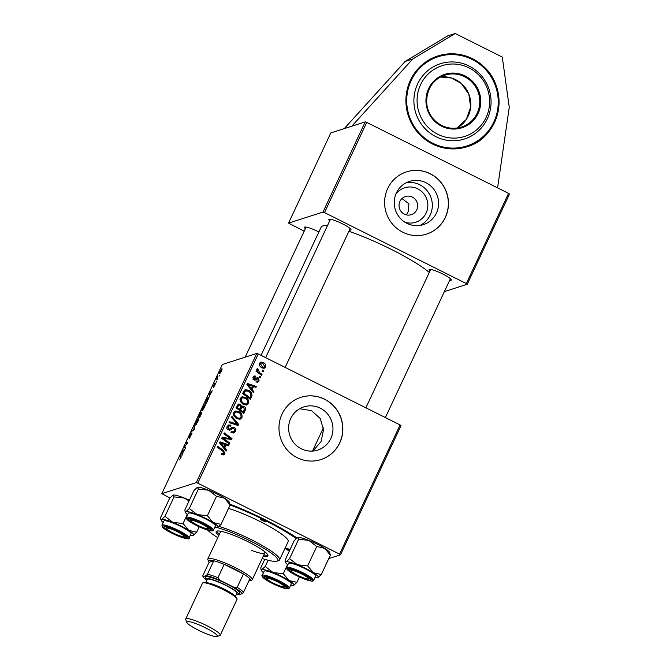 <?xml version="1.0" encoding="UTF-8"?>
<svg xmlns="http://www.w3.org/2000/svg" width="670" height="670" viewBox="0 0 670 670"><rect width="100%" height="100%" fill="white"/><g stroke="black" fill="none" stroke-linecap="round" stroke-linejoin="round"><path stroke-width="1" d="M410.409 80.291A47.679 46.456 -107.8 0 1 437.937 55.937A47.679 46.456 -107.8 0 1 487.417 70.434A47.679 46.456 -107.8 0 1 494.552 122.401A47.679 46.456 -107.8 0 1 467.024 146.755A47.679 46.456 -107.8 0 1 417.544 132.258A47.679 46.456 -107.8 0 1 410.409 80.291M395.87 194.191A18.09 17.629 -107.8 0 1 419.185 189.644A18.09 17.629 -107.8 0 1 426.128 213.01A18.09 17.629 -107.8 0 1 404.814 222.139M416.748 209.819A9.539 9.288 72.2 0 0 405.425 196.528A9.539 9.288 72.2 0 0 401.347 211.787A9.539 9.288 72.2 0 0 416.748 209.819M406.506 214.903L408.315 211.226L408.935 203.873L402 198.538M436.438 213.043A22.696 22.118 72.2 0 0 433.038 188.304A22.696 22.118 72.2 0 0 409.487 181.403A22.696 22.118 72.2 0 0 396.389 192.994A22.696 22.118 72.2 0 0 399.781 217.733A22.696 22.118 72.2 0 0 423.331 224.634A22.696 22.118 72.2 0 0 436.438 213.043M420.132 225.396A22.696 22.118 72.2 0 0 430.19 215.045A22.696 22.118 72.2 0 0 427.837 191.628A22.696 22.118 72.2 0 0 406.439 182.642M445.374 217.415A32.696 31.858 72.2 0 0 440.483 181.788A32.696 31.858 72.2 0 0 406.556 171.847A32.696 31.858 72.2 0 0 387.679 188.546A32.696 31.858 72.2 0 0 392.57 224.182A32.696 31.858 72.2 0 0 426.497 234.123A32.696 31.858 72.2 0 0 445.374 217.415M426.438 234.14A32.696 31.858 72.2 0 0 445.257 217.457A32.696 31.858 72.2 0 0 440.391 181.846A32.696 31.858 72.2 0 0 406.497 171.863M330.821 438.507A22.696 22.118 72.2 0 0 327.429 413.767A22.696 22.118 72.2 0 0 303.87 406.866A22.696 22.118 72.2 0 0 290.772 418.465A22.696 22.118 72.2 0 0 294.163 443.197A22.696 22.118 72.2 0 0 317.714 450.098A22.696 22.118 72.2 0 0 330.821 438.507M299.666 408.734L311.558 410.66L320.285 418.557L323.501 429.822L321.056 441.631L312.898 451.052M339.757 442.887A32.696 31.858 72.2 0 0 334.874 407.251A32.696 31.858 72.2 0 0 300.939 397.31A32.696 31.858 72.2 0 0 282.062 414.01A32.696 31.858 72.2 0 0 286.953 449.645A32.696 31.858 72.2 0 0 320.888 459.587A32.696 31.858 72.2 0 0 339.757 442.887M320.829 459.603A32.696 31.858 72.2 0 0 339.64 442.92A32.696 31.858 72.2 0 0 334.774 407.31A32.696 31.858 72.2 0 0 300.88 397.327M230.078 504.208A65.392 10.142 25.1 0 1 296.86 537.893M327.396 225.782A62.67 9.723 -154.9 0 0 322.605 226.016A62.67 9.723 -154.9 0 0 321.148 227.097L261.066 355.36M305.361 228.663A12.261 1.901 25.1 0 1 304.758 227.088A12.261 1.901 25.1 0 1 318.861 231.979M329.699 220.866A12.261 1.901 25.1 0 1 329.104 219.291A12.261 1.901 25.1 0 1 329.121 219.291A12.261 1.901 25.1 0 1 340.796 223.001A12.261 1.901 25.1 0 1 351.03 229.567A12.261 1.901 25.1 0 1 350.762 230.112A12.261 1.901 25.1 0 1 349.439 230.112M429.947 271.032A12.261 1.901 25.1 0 1 429.344 269.466A12.261 1.901 25.1 0 1 429.369 269.457A12.261 1.901 25.1 0 1 441.036 273.167A12.261 1.901 25.1 0 1 451.279 279.733A12.261 1.901 25.1 0 1 451.002 280.286A12.261 1.901 25.1 0 1 449.687 280.278M322.99 212.08L288.552 223.102L330.804 132.92L365.242 121.89L366.733 122.401L324.489 212.583L322.99 212.08L365.242 121.89M508.572 193.379L509.476 194.074L467.233 284.264L466.32 283.569L508.572 193.379L366.733 122.401M262.029 374.421L261.61 375.317L255.982 371.214L256.401 370.309L257.565 371.172L256.861 369.044L257.364 368.55L259.793 372.746L262.029 374.421L260.881 374.79M260.831 376.984L260.412 377.872L259.298 377.084L259.726 376.18L260.831 376.984L259.684 377.352M251.585 396.732L250.396 399.253L242.657 393.6L244.274 390.442L245.362 389.739L248.486 390.233C250.664 391.255 251.836 392.93 252.021 395.258L251.585 396.732L250.412 397.101L249.659 398.717M248.562 403.474L246.903 404.973L243.545 404.579L240.371 401.548L240.287 398.382L242.046 396.833L245.413 397.31C248.093 398.633 249.14 400.685 248.562 403.474L246.25 405.107M241.912 417.653L240.254 419.152L236.904 418.758L233.73 415.727L233.646 412.561L235.404 411.02L238.771 411.489C241.451 412.812 242.498 414.864 241.912 417.653L239.609 419.294M233.101 428.222L230.589 429.813L228.277 429.897C226.887 429.068 226.519 427.896 227.164 426.396L228.688 424.939L230.949 425.224L230.622 426.154L229.182 425.927L228.135 426.916L228.638 428.984L229.55 429.034L232.373 427.184L234.282 427.435C235.781 428.381 236.192 429.688 235.497 431.346L233.889 432.971L231.418 432.56L231.728 431.622L233.369 431.966L232.205 432.343L234.542 430.793L233.947 428.356L231.828 428.624L229.416 430.19M229.517 430.157L230.053 430.048M227.507 429.353L229.55 429.034M222.289 454.662L221.552 454.201L221.862 453.255L222.557 453.707L224.006 453.297L222.968 451.345L217.49 447.334L217.909 446.438L223.579 450.583L224.961 453.85L223.864 454.905L222.289 454.662M222.272 454.193L224.006 453.297L223.788 454.227L224.961 453.85M400.099 424.939L401.012 425.634L340.494 554.819L339.581 554.124L400.099 424.939L258.26 353.953L197.751 483.145L196.251 482.635L256.769 353.45L258.26 353.953M339.581 554.124L197.751 483.145M226.56 450.148L226.108 451.111L219.551 442.937L220.053 441.857L229.014 444.897L228.604 445.793L226.175 444.93L224.752 447.954L226.56 450.148L225.589 450.466M229.852 443.121L229.433 444.017L221.703 438.347L222.139 437.409L230.421 438.548L223.839 433.783L224.257 432.887L231.996 438.54L231.56 439.47L223.278 438.364L229.852 443.121L228.704 443.49M238.637 424.37L238.101 425.5L229.081 422.594L229.5 421.698L237.23 424.194L231.519 417.385L231.962 416.43L238.637 424.37L237.239 425.224M240.781 406.757L243.888 406.255C245.388 407.134 245.882 408.39 245.354 410.023L243.754 413.44L236.016 407.787L238.461 404.035L240.187 404.27L241.694 406.472L242.372 406.07M253.905 391.766L253.461 392.721L246.903 384.555L247.406 383.466L256.367 386.506L255.948 387.402L253.52 386.54L252.104 389.572L253.905 391.766L252.933 392.076M257.372 378.768L255.186 380.074L253.905 379.949L253.034 377.218L254.315 375.962L255.84 376.13L255.53 377.068L254.508 376.95L253.779 377.646L254.181 378.994L257.012 377.813L258.335 377.93L259.131 380.903L257.791 382.21L255.948 381.934L256.258 380.987L257.598 381.213L258.385 380.485L257.992 378.852L254.6 380.15M254.717 379.153L253.553 379.53L254.717 379.153M263.628 371.004L263.218 371.892L262.104 371.105L262.523 370.2L263.628 371.004L262.481 371.373M265.613 367.068L264.323 368.232L262.188 367.956C260.01 366.967 259.148 365.385 259.6 363.199L260.848 362.076L263.126 362.411C265.203 363.383 266.032 364.932 265.613 367.068L263.704 368.333M201.888 412.109L199.635 417.703L198.261 416.916L199.878 413.541L200.891 412.218L200.833 413.231L201.838 412.033M208.479 397.545L208.127 397.369C208.672 397.151 208.646 397.913 208.052 399.638L206.276 403.524L204.903 402.737L206.435 399.513L208.362 397.369M213.177 386.808L215.02 382.922L213.562 385.928L215.472 383.156L214.919 385.108L213.403 387.394L215.07 384.036L213.11 386.808M216.51 381.138L216.293 382.135L216.51 381.138M217.524 378.424L217.49 379.589L216.494 379.011L217.792 376.289L217.524 378.424M180.749 458.054L179.334 459.921L180.54 458.071L180.699 457.032L179.736 456.471L180.155 455.567L181.16 456.144L180.749 458.054M182.366 453.548L181.98 455.382L181.796 452.066L182.307 450.985L184.895 449.16L182.366 453.548M256.769 353.45L222.331 364.48L161.813 493.664L196.251 482.635M222.072 368.935L221.787 368.793C222.306 368.584 222.18 369.404 221.41 371.264L219.827 373.567C219.266 373.818 219.391 372.981 220.196 371.063L221.963 368.793M219.316 375.158L219.09 376.155L219.316 375.158M194.216 425.559L194.509 428.632L193.982 429.772L191.327 431.723L194.024 429.152L194.216 425.559M192.089 433.138L189.367 438.415L191.553 433.942L188.915 437.803L189.493 435.592L191.252 432.904L189.317 436.924L192.039 433.063M184.912 446.873L185.724 447.384L185.305 448.28L183.948 447.476L187.265 443.548L186.084 442.912L186.503 442.016L187.876 442.803L184.552 446.756L185.364 447.158M209.718 395.158L209.333 396.992L209.149 393.684L209.651 392.595L212.248 390.778L209.718 395.158M205.246 404.504L204.903 404.337C205.564 404.111 205.38 405.224 204.35 407.678L202.097 410.886L201.737 410.007L202.616 407.578L205.12 404.337M198.605 418.691L198.261 418.516C198.923 418.298 198.739 419.403 197.709 421.857L195.456 425.065L195.096 424.185L195.975 421.757L198.479 418.516M169.912 497.952L161.813 493.664M328.761 558.571L340.494 554.819M466.32 283.569L324.489 212.583M304.188 231.167L288.552 223.102M444.394 291.576L467.233 284.264M429.286 272.456A62.67 9.723 -154.9 0 0 348.894 231.284M289.708 550.271A65.392 10.142 25.1 0 1 288.728 549.978M220.363 371.046L220.221 372.688L221.226 371.322L221.368 369.681L220.363 371.046M220.489 372.905L220.061 372.688L220.53 372.847M221.946 369.907L221.368 369.681M192.215 431.07L191.746 430.835M194.333 426.798L193.764 426.522M185.356 448.18L183.948 447.476M187.491 443.615L186.084 442.912M182.307 452.325L181.796 452.066M182.784 451.228L182.307 450.985M182.299 452.149L182.357 453.138L183.488 450.717L182.215 451.58L182.299 452.149M181.126 457.166L179.736 456.471M217.516 379.522L216.494 379.011M217.641 378.508L217.114 378.24M215.43 383.902L214.995 383.684M209.66 393.943L209.149 393.684M210.137 392.838L209.651 392.595M209.651 393.767L209.71 394.747L210.841 392.335L209.568 393.19L209.651 393.767M206.31 403.441L204.903 402.737M205.489 401.925L206.536 402.528L207.072 401.389C208.119 399.06 208.328 398.014 207.7 398.265L205.489 401.925M208.42 398.516L207.7 398.265M202.642 410.459L201.737 410.007M202.223 409.261L202.524 409.998L204.141 407.687C204.894 405.836 205.003 405.015 204.467 405.233L202.223 409.261L202.876 410.174M205.171 405.492L204.467 405.233M199.668 417.619L198.261 416.916M198.848 416.112L199.266 416.355L200.481 413.097L198.848 416.112M201.243 414.269L201.327 412.921L199.266 416.355M200.782 413.616L200.481 413.097M199.434 416.447L199.895 416.715L201.067 414.177M196 424.638L195.096 424.185M195.581 423.44L195.875 424.177L197.499 421.866C198.253 420.015 198.362 419.194 197.826 419.412L195.581 423.44L196.235 424.361M198.529 419.671L197.826 419.412M219.743 442.518L227.85 445.274L229.014 444.897M223.688 448.104L225.003 445.299L226.175 444.93M223.814 448.255L224.752 447.954M222.055 444.545L223.998 446.974L225.128 444.562L220.665 442.979L222.055 444.545L221.092 444.855M223.035 447.284L223.998 446.974M219.802 443.255L220.665 442.979M221.619 454.009L222.557 453.707M221.393 454.084L222.834 453.674M222.432 450.952L223.579 450.583M223.788 454.227L223.252 454.964M221.912 437.895L229.257 438.917L230.421 438.548M226.795 435.969L228.922 437.518M230.354 438.565L231.996 438.54M230.832 438.917L230.614 439.369M222.197 438.708L223.278 438.364M223.261 439.495L224.844 440.659M234.667 430.492L234.333 431.723L235.497 431.346M234.333 431.723L233.277 433.071M230.832 432.142L231.904 432.393M228.143 425.19L230.773 425.123M229.601 425.5L230.949 425.224M229.182 425.927L228.009 426.296L226.963 427.293L228.135 426.916M227.473 429.361L228.378 429.403M231.803 427.477L234.282 427.435M233.118 427.803L233.838 428.314M229.199 422.343L236.066 424.562L237.23 424.194M237.054 424.252L237.465 424.747M234.843 411.254L237.599 411.866L238.771 411.489M237.599 411.866L238.956 412.728M241.041 416.899L240.748 418.03M233.704 415.676L234.701 415.358L237.356 417.896L239.701 418.18L240.957 417.1C241.284 414.914 240.388 413.323 238.26 412.326L235.865 412.008L233.319 413.784M235.438 417.846L238.537 418.549L239.701 418.18M236.192 418.273L237.356 417.896M233.445 413.457L234.617 413.08L234.701 415.358M235.865 412.008L234.617 413.08M244.441 409.211L244.19 410.392L245.354 410.023M244.19 410.392L243.017 412.896M237.917 404.328L240.187 404.27M239.022 404.638L239.776 405.157M241.811 406.372L243.888 406.255M242.724 406.631L243.436 407.125M239.508 410.341L240.656 409.973L243.269 411.882L244.416 409.32L243.453 407.134L241.309 407.36L239.5 410.325M238.847 405.057L237.674 405.434L236.183 407.904L237.339 407.544L239.751 409.311L240.756 406.255L239.81 405.174L238.847 405.057L237.339 407.544M238.604 409.68L239.751 409.311M236.887 406.405L238.051 406.028M242.121 412.243L243.269 411.882M240.371 408.466L241.535 408.089L240.656 409.973M242.473 406.991L241.535 408.089M241.485 397.076L244.249 397.678L245.413 397.31M244.249 397.678L245.597 398.55M247.682 402.72L247.389 403.843M240.346 401.498L241.342 401.171L244.006 403.717L246.342 404.002L247.607 402.913C247.925 400.735 247.029 399.144 244.902 398.147L242.507 397.821L239.969 399.605M242.079 403.658L245.178 404.37L246.342 404.002M242.833 404.085L244.006 403.717M240.086 399.278L241.259 398.901L241.342 401.171M242.507 397.821L241.259 398.901M247.096 384.128L255.203 386.883L256.367 386.506M251.041 389.714L252.356 386.908L253.52 386.54M251.166 389.865L252.104 389.572M249.408 386.163L251.351 388.592L252.481 386.171L248.017 384.588L249.408 386.163L248.436 386.473M250.387 388.893L251.351 388.592M247.155 384.865L248.017 384.588M244.801 389.99L247.322 390.602L248.486 390.233M247.322 390.602L248.671 391.456M250.873 395.375L252.021 395.258M250.856 395.635L250.412 397.101M244.089 391.406L245.798 390.71L244.089 391.406L242.825 393.726M243.981 393.365L249.91 397.695L250.446 396.556C251.334 394.102 250.521 392.277 248.026 391.087L245.253 391.029L243.981 393.365L242.841 393.734M248.771 398.064L249.91 397.695M256.041 381.64L257.598 381.213M253.754 376.264L255.84 376.13M254.667 376.507L252.883 377.604M252.808 377.955L253.779 377.646M253.151 379.321L254.181 378.994M253.017 379.371L253.553 379.53M255.848 378.19L258.335 377.93M257.171 378.299L257.774 378.768M258.118 380.887L259.131 380.903M257.958 381.28L257.18 382.294M256.426 371.532L257.565 371.172M256.786 369.538L258.159 369.379M256.895 370.007L257.749 369.731M256.845 371.398L259.776 373.977M260.295 362.344L263.126 362.411M261.962 362.78L263.101 363.509M259.365 363.927L260.345 363.617L262.506 367.018L264.139 367.294L264.851 366.674L262.707 363.291L261.049 363.014L259.432 363.642M261.015 367.219L264.139 367.294M261.342 367.394L262.506 367.018M261.049 363.014L260.345 363.617M351.817 126.186L412.737 59.01L455.19 33.5L502.282 57.067L509.259 107.317L497.576 187.876M455.19 33.5L447.602 35.929L405.149 61.439L412.737 59.01M344.229 128.623L405.149 61.439M476.663 73.03A37.143 36.188 -107.8 0 1 481.152 125.298A37.143 36.188 -107.8 0 1 430.048 129.101A37.143 36.188 -107.8 0 1 425.55 76.832A37.143 36.188 -107.8 0 1 476.663 73.03M477.274 71.531A39.505 38.492 -107.8 0 1 482.048 127.124A39.505 38.492 -107.8 0 1 427.686 131.161A39.505 38.492 -107.8 0 1 422.904 75.568A39.505 38.492 -107.8 0 1 477.274 71.531M262.54 520.598A3.409 0.528 -154.9 0 0 266.35 521.804A3.409 0.528 -154.9 0 0 263.997 520.129A3.409 0.528 -154.9 0 0 260.186 518.915A3.409 0.528 -154.9 0 0 262.54 520.598M263.26 556.209A28.609 4.439 -154.9 0 0 267.925 555.874A28.609 4.439 -154.9 0 0 248.151 541.779A28.609 4.439 -154.9 0 0 216.117 531.603A28.609 4.439 -154.9 0 0 218.847 535.405M263.829 554.995A28.609 4.439 -154.9 0 0 267.916 555.129M262.188 558.495A39.505 6.131 -154.9 0 0 276.945 561.159A39.505 6.131 -154.9 0 0 250.488 541.025A39.505 6.131 -154.9 0 0 217.39 527.633M207.733 530.129A39.505 6.131 -154.9 0 0 217.775 537.692M219.174 526.452A40.87 6.34 25.1 0 1 251.351 539.719A40.87 6.34 25.1 0 1 279.599 559.86A40.87 6.34 25.1 0 1 278.72 560.547L276.945 561.159M279.599 559.86L288.167 541.578A40.87 6.34 -154.9 0 0 259.91 521.436A40.87 6.34 -154.9 0 0 228.512 508.413M296.14 538.529A61.305 9.514 -154.9 0 0 264.29 520.037A61.305 9.514 -154.9 0 0 230.12 504.979M264.064 551.176A24.522 3.802 25.1 0 1 264.801 552.926A24.522 3.802 25.1 0 1 251.652 550.472M248.855 580.898A23.157 3.593 -154.9 0 0 249.893 580.781A23.157 3.593 -154.9 0 0 249.935 580.764A23.157 3.593 -154.9 0 0 249.826 578.83A23.157 3.593 -154.9 0 0 243.453 573.964A23.157 3.593 -154.9 0 0 224.224 564.341A23.157 3.593 -154.9 0 0 213.764 560.782A23.157 3.593 -154.9 0 0 209.032 560.329A23.157 3.593 -154.9 0 0 208.512 561.36L207.851 559.601A24.522 3.802 25.1 0 1 207.826 558.931L220.388 532.122A24.522 3.802 25.1 0 1 222.197 531.57M285.16 547.993A61.305 9.514 -154.9 0 0 290.102 549.433M216.703 531.134A28.609 4.439 -154.9 0 0 219.417 534.191M177.207 531.645A9.539 1.482 -154.9 0 0 166.537 528.521A9.539 1.482 -154.9 0 0 173.12 532.96A9.539 1.482 -154.9 0 0 183.588 536.511A9.539 1.482 -154.9 0 0 177.207 531.645M172.952 495.13A17.981 2.789 25.1 0 1 172.969 495.122A17.981 2.789 25.1 0 1 172.994 495.113L174.058 496.889L164.971 516.285L161.579 519.493L160.7 519.024L160.524 517.709L169.611 498.312L172.994 495.113A17.981 2.789 25.1 0 1 184.267 498.019L189.057 500.959M163.22 522.466A17.981 2.789 25.1 0 1 161.177 520.288A17.981 2.789 25.1 0 1 161.579 519.493A17.981 2.789 25.1 0 1 172.852 522.391A17.981 2.789 -154.9 0 1 188.714 530.33A17.981 2.789 25.1 0 1 193.111 533.688A17.981 2.789 25.1 0 1 193.337 535.355A17.981 2.789 25.1 0 1 193.312 535.364L196.695 532.164L188.714 530.33L183.061 523.513L172.852 522.391L164.971 516.285M185.841 536.569A12.261 1.901 25.1 0 1 186.252 537.173A12.261 1.901 25.1 0 1 177.215 535.297A12.261 1.901 25.1 0 1 164.477 528.035A12.261 1.901 25.1 0 1 164.326 526.896A12.261 1.901 25.1 0 1 174.853 530.07A12.261 1.901 25.1 0 1 185.841 536.569M190.498 532.642A14.983 2.328 -154.9 0 0 176.001 524.225A14.983 2.328 -154.9 0 0 163.874 521.067L161.931 525.213A14.983 2.328 25.1 0 1 174.058 528.37A14.983 2.328 25.1 0 1 188.555 536.787A14.983 2.328 25.1 0 1 189.074 537.926L191.017 533.781A14.983 2.328 -154.9 0 0 190.498 532.642M187.298 514.459L183.061 523.513M199.208 526.804L196.695 532.164M174.058 496.889L184.267 498.019A17.981 2.789 25.1 0 1 189.401 500.23M193.312 535.364A17.981 2.789 25.1 0 1 190.364 535.179M166.537 528.521L165.942 526.938A10.896 1.692 -154.9 0 0 166.235 527.29M273.36 583.126A9.539 1.482 -154.9 0 0 283.837 586.677A9.539 1.482 -154.9 0 0 277.447 581.82A9.539 1.482 -154.9 0 0 266.777 578.687A9.539 1.482 -154.9 0 0 273.36 583.126M299.457 576.971L296.944 582.331L293.552 585.538A17.981 2.789 25.1 0 1 290.604 585.346M283.46 587.582A12.261 1.901 25.1 0 1 270.111 581.903A12.261 1.901 25.1 0 1 264.566 577.063A12.261 1.901 25.1 0 1 267.355 577.364A12.261 1.901 25.1 0 1 279.105 582.171A12.261 1.901 25.1 0 1 286.5 587.339A12.261 1.901 25.1 0 1 283.46 587.582M289.323 588.093L291.257 583.955A14.983 2.328 -154.9 0 0 283.201 577.766A14.983 2.328 -154.9 0 0 267.841 571.351A14.983 2.328 -154.9 0 0 264.122 571.242L262.179 575.379A14.983 2.328 25.1 0 1 265.906 575.496A14.983 2.328 25.1 0 1 281.266 581.903A14.983 2.328 25.1 0 1 289.323 588.093C288.242 588.436 290.487 589.441 284.851 588.436C276.894 585.974 269.901 582.615 263.871 578.344C262.029 576.552 261.459 575.563 262.179 575.379M264.784 559.308L260.764 567.884L260.948 569.19L261.828 569.659A17.981 2.789 25.1 0 1 273.092 572.557L265.22 566.46L261.828 569.659A17.981 2.789 25.1 0 0 261.426 570.463L260.948 569.19M268.126 560.237L265.22 566.46M283.301 573.679L273.092 572.557A17.981 2.789 25.1 0 1 288.954 580.496L283.301 573.679L287.547 564.626M284.976 548.378L289.306 551.125M296.944 582.331L288.954 580.496A17.981 2.789 -154.9 0 1 293.586 585.521L293.586 585.521A17.981 2.789 -154.9 0 1 293.552 585.538M284.984 548.37A17.981 2.789 25.1 0 1 289.649 550.397M263.469 572.632A17.981 2.789 25.1 0 1 261.426 570.463M201.544 523.856A9.539 1.482 -154.9 0 0 190.875 520.724A9.539 1.482 -154.9 0 0 197.457 525.163A9.539 1.482 -154.9 0 0 207.935 528.714A9.539 1.482 -154.9 0 0 201.544 523.856M297.706 575.329A9.539 1.482 -154.9 0 0 308.175 578.88A9.539 1.482 -154.9 0 0 301.793 574.023A9.539 1.482 -154.9 0 0 291.123 570.89A9.539 1.482 -154.9 0 0 297.706 575.329M187.558 514.669A17.981 2.789 -154.9 0 1 185.515 512.5A17.981 2.789 -154.9 0 1 185.917 511.696A17.981 2.789 25.1 0 1 189.97 512.14A17.981 2.789 25.1 0 1 197.189 514.594L189.309 508.496L185.917 511.696L185.037 511.227L184.861 509.92L193.948 490.524L197.34 487.316L198.395 489.092L189.309 508.496M191.444 519.401A12.261 1.901 25.1 0 1 203.194 524.208A12.261 1.901 25.1 0 1 210.589 529.375A12.261 1.901 25.1 0 1 207.558 529.618A12.261 1.901 25.1 0 1 194.2 523.94A12.261 1.901 25.1 0 1 188.664 519.099A12.261 1.901 25.1 0 1 191.444 519.401M191.938 513.388A14.983 2.328 -154.9 0 0 188.211 513.279L186.277 517.416A14.983 2.328 25.1 0 1 189.995 517.533A14.983 2.328 25.1 0 1 205.355 523.94A14.983 2.328 25.1 0 1 213.412 530.138L215.355 525.992A14.983 2.328 -154.9 0 0 207.298 519.803A14.983 2.328 -154.9 0 0 191.938 513.388M197.29 487.333A17.981 2.789 25.1 0 1 197.307 487.333L197.34 487.316A17.981 2.789 25.1 0 1 208.605 490.222L216.485 496.319L207.398 515.724L197.189 514.594A17.981 2.789 25.1 0 1 213.052 522.533L207.398 515.724M198.395 489.092L208.605 490.222A17.981 2.789 25.1 0 1 224.467 498.162L230.128 504.971L221.041 524.375L213.052 522.533A17.981 2.789 25.1 0 1 217.683 527.558A17.981 2.789 25.1 0 1 217.649 527.575L221.041 524.375M216.485 496.319L224.467 498.162A17.981 2.789 25.1 0 1 229.467 502.391L230.128 504.971M217.649 527.575A17.981 2.789 25.1 0 1 214.702 527.382M298.644 539.266L308.853 540.389L316.734 546.494L324.716 548.328A17.981 2.789 25.1 0 1 329.112 551.686A17.981 2.789 25.1 0 1 329.715 552.566L330.369 555.145L321.282 574.542L313.3 572.699L307.647 565.89L297.438 564.76L289.557 558.663L286.165 561.862L285.286 561.393L285.11 560.087L294.197 540.69L297.581 537.491L298.644 539.266L289.557 558.663M287.807 564.844A17.981 2.789 25.1 0 1 286.366 563.545A17.981 2.789 25.1 0 1 285.763 562.666A17.981 2.789 25.1 0 1 286.165 561.862A17.981 2.789 25.1 0 1 297.438 564.76A17.981 2.789 25.1 0 1 313.3 572.699A17.981 2.789 25.1 0 1 317.923 577.733L321.282 574.542M289.063 570.405A12.261 1.901 25.1 0 1 288.912 569.266A12.261 1.901 25.1 0 1 299.44 572.44A12.261 1.901 25.1 0 1 310.428 578.947A12.261 1.901 25.1 0 1 310.838 579.542A12.261 1.901 25.1 0 1 301.802 577.666A12.261 1.901 25.1 0 1 289.063 570.405M313.661 580.304L315.603 576.158A14.983 2.328 -154.9 0 0 315.084 575.019A14.983 2.328 -154.9 0 0 300.587 566.594A14.983 2.328 -154.9 0 0 288.46 563.445L286.517 567.591A14.983 2.328 25.1 0 1 298.644 570.74A14.983 2.328 25.1 0 1 313.141 579.165A14.983 2.328 25.1 0 1 313.661 580.304C312.505 580.555 315.118 582.414 305.956 579.634C297.287 576.334 291.023 572.976 287.145 569.567L286.517 567.591M316.734 546.494L307.647 565.89M297.539 537.507A17.981 2.789 25.1 0 1 297.555 537.499A17.981 2.789 25.1 0 1 308.853 540.389A17.981 2.789 25.1 0 1 324.716 548.328L330.369 555.145M317.923 577.733L317.923 577.733A17.981 2.789 25.1 0 1 317.898 577.741A17.981 2.789 25.1 0 1 314.95 577.557M207.826 558.931A24.522 3.802 25.1 0 1 208.395 558.504A24.522 3.802 25.1 0 1 233.478 566.761A24.522 3.802 25.1 0 1 252.238 579.734A24.522 3.802 25.1 0 1 251.711 580.145A24.522 3.802 25.1 0 1 251.669 580.161M249.826 578.83L243.545 592.23L242.264 593.679A21.8 3.384 -154.9 0 0 233.679 587.121L220.296 580.421A21.8 3.384 -154.9 0 0 206.209 575.631L207.482 574.19L213.764 560.782L209.099 562.272L202.817 575.681L202.96 576.677A21.8 3.384 -154.9 0 0 206.318 579.885M208.512 561.36A23.157 3.593 -154.9 0 0 209.099 562.272M233.679 587.121L237.172 587.364L243.453 573.964L224.224 564.341L217.943 577.741L220.296 580.421M237.105 594.307A21.8 3.384 -154.9 0 0 239.014 594.717L242.264 593.679M206.209 575.631L202.96 576.677M207.482 574.19A23.157 3.593 25.1 0 1 217.943 577.741M237.172 587.364A23.157 3.593 25.1 0 1 243.545 592.23M205.673 627.891A16.892 2.621 -154.9 0 0 186.779 622.346A16.892 2.621 -154.9 0 0 198.437 630.21A16.892 2.621 -154.9 0 0 216.988 636.5A16.892 2.621 -154.9 0 0 205.673 627.891M186.779 622.346L185.716 619.532A19.07 2.956 25.1 0 1 185.699 619.013A19.07 2.956 25.1 0 1 207.055 625.788A19.07 2.956 25.1 0 1 220.246 635.194A19.07 2.956 25.1 0 1 219.835 635.512L216.988 636.5M236.393 594.29A17.713 2.747 -154.9 0 0 237.699 594.206A17.713 2.747 -154.9 0 0 225.832 585.178A17.713 2.747 -154.9 0 0 206.017 579.366A17.713 2.747 -154.9 0 0 206.787 580.421M206.017 579.366L205.355 577.607A19.07 2.956 25.1 0 1 226.695 583.871A19.07 2.956 25.1 0 1 239.466 593.587L237.699 594.206M205.598 582.959L207.239 579.458A16.348 2.538 25.1 0 1 225.539 585.27A16.348 2.538 25.1 0 1 236.845 593.327L235.203 596.828M185.699 619.013L202.482 583.176A19.07 2.956 25.1 0 1 223.839 589.96A19.07 2.956 25.1 0 1 237.029 599.357L220.246 635.194M193.839 429.872L193.345 429.621M194.426 428.808L193.94 428.566M224.684 438.214L225.849 437.837M227.39 438.548L228.562 438.18M223.973 440.014L225.145 439.637M230.53 429.428L231.694 429.051M233.73 423.758L234.894 423.39M243.419 392.453L244.592 392.076M255.228 379.697L256.392 379.329M258.628 373.123L259.793 372.746M461.287 83.44A27.244 26.549 -107.8 0 1 456.865 128.096L466.328 119.411L470.65 107.15L468.824 94.143L461.262 83.432L451.513 77.988L440.508 77.025A27.244 26.549 -107.8 0 1 461.287 83.44M461.488 127.066C452.191 129.729 443.733 127.936 436.103 121.689A27.244 26.549 72.2 0 0 461.488 127.066A27.244 26.549 72.2 0 0 479.31 106.656A27.244 26.549 72.2 0 0 470.281 80.559A27.244 26.549 72.2 0 0 444.872 75.174A27.244 26.549 72.2 0 0 427.041 95.584A27.244 26.549 72.2 0 0 436.078 121.689C420.123 109.017 425.55 80.333 444.872 75.174M470.968 79.881A28.065 27.344 -107.8 0 1 474.36 119.377A28.065 27.344 -107.8 0 1 435.743 122.25A28.065 27.344 -107.8 0 1 432.351 82.753A28.065 27.344 -107.8 0 1 470.968 79.881M423.072 136.714A46.867 45.661 72.2 0 0 487.559 131.923A46.867 45.661 72.2 0 0 481.889 65.978A46.867 45.661 72.2 0 0 417.402 70.769A46.867 45.661 72.2 0 0 423.072 136.714M437.845 55.962A47.679 46.456 -107.8 0 1 482.224 65.417A47.679 46.456 -107.8 0 1 498.044 111.044A47.679 46.456 -107.8 0 1 466.931 146.78M187.508 537.231A14.171 2.194 -154.9 0 0 171.537 528.337A14.171 2.194 -154.9 0 0 162.818 527.374A14.171 2.194 -154.9 0 0 178.781 536.276A14.171 2.194 -154.9 0 0 187.508 537.231M284.716 588.377A14.171 2.194 -154.9 0 0 284.289 584.759A14.171 2.194 -154.9 0 0 266.099 576.569A14.171 2.194 -154.9 0 0 266.526 580.187A14.171 2.194 -154.9 0 0 284.716 588.377M190.196 518.605A14.171 2.194 -154.9 0 0 190.623 522.223A14.171 2.194 -154.9 0 0 208.805 530.414A14.171 2.194 -154.9 0 0 208.378 526.796A14.171 2.194 -154.9 0 0 190.196 518.605M287.405 569.743A14.171 2.194 -154.9 0 0 303.368 578.645A14.171 2.194 -154.9 0 0 312.094 579.609A14.171 2.194 -154.9 0 0 296.123 570.706A14.171 2.194 -154.9 0 0 287.405 569.743M205.648 582.967A16.348 2.538 25.1 0 1 223.83 588.93A16.348 2.538 25.1 0 1 235.17 596.794M202.306 409.998L202.817 410.258M195.665 424.185L196.168 424.437M229.416 429.085L228.252 429.453M466.848 146.814C500.708 137.744 510.197 87.569 482.249 65.417C468.899 54.463 454.067 51.322 437.761 55.995M306.098 227.08L245.17 357.16M183.588 536.511L185.188 535.95M161.931 525.213L162.559 527.19C166.755 532.323 191.536 541.946 189.074 537.926M161.177 520.288L160.7 519.024M283.837 586.677L285.437 586.124M266.777 578.687L266.183 577.105M190.875 520.724L190.28 519.141M265.63 357.646L330.444 219.291M285.127 367.403L350.175 228.537M207.935 528.714L209.526 528.161M308.175 578.88L309.774 578.327M450.424 278.703L385.376 417.569M430.684 269.457L365.879 407.812M291.123 570.89L290.529 569.307M186.277 517.416C185.556 517.6 186.118 518.588 187.969 520.381C193.999 524.652 200.992 528.01 208.948 530.472C214.517 531.478 212.365 530.472 213.412 530.138M185.515 512.5L185.046 511.227M285.763 562.666L285.286 561.393M249.935 580.764L251.711 580.145M252.238 579.734L264.801 552.926M312.505 451.086L323.367 427.887"/></g></svg>
